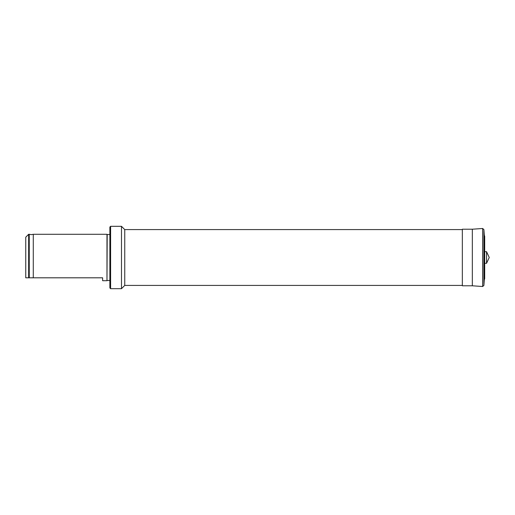 <?xml version="1.0" encoding="UTF-8"?>
<svg xmlns="http://www.w3.org/2000/svg" width="515" height="515" viewBox="0 0 515 515"><rect width="100%" height="100%" fill="white"/><g stroke="black" fill="none" stroke-linecap="round" stroke-linejoin="round"><path stroke-width="0.77" d="M33.282 257.5L33.282 277.804L102.627 277.804L102.627 280.707L106.978 280.707L106.978 234.293L33.282 234.293L33.282 257.5M28.653 234.293L28.653 277.804L25.75 277.804L25.75 237.196L28.653 234.293L29.246 234.293L29.246 277.804L33.282 277.804M109.875 234.512L107.197 234.512L106.978 280.707M110.603 288.683L110.603 226.317L109.875 227.038L109.875 287.962L110.603 288.683L121.482 288.683L121.482 226.317L124.746 229.581L124.746 285.419L121.482 288.683M472.326 285.786L472.326 229.214L462.341 229.214L462.341 285.786L472.326 285.786L482.652 286.507L483.894 285.432L483.894 229.568L484.293 235.329L484.293 279.671L483.894 285.432M486.546 263.3L489.25 257.5L486.546 251.7L486.546 263.3L484.679 263.3M28.653 277.804L29.246 277.804M472.326 229.214L482.652 228.493L482.652 286.507M484.293 235.329L484.679 236.192L484.679 278.808L484.293 279.671M33.282 234.293L31.261 234.653L29.246 234.293M107.197 280.488L109.875 280.488M124.746 285.419L462.341 285.419M484.679 236.192L484.679 278.808M484.679 251.7L486.546 251.7M482.652 228.493L483.894 229.568M124.746 229.581L462.341 229.581M110.603 226.317L121.482 226.317"/></g></svg>
